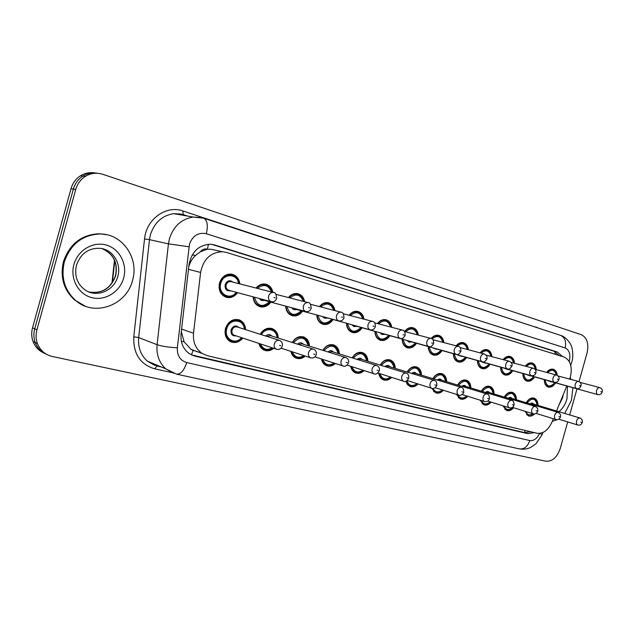 <?xml version="1.0" encoding="UTF-8"?>
<svg xmlns="http://www.w3.org/2000/svg" width="634" height="634" viewBox="0 0 634 634"><rect width="100%" height="100%" fill="white"/><g stroke="black" fill="none" stroke-linecap="round" stroke-linejoin="round"><path stroke-width="0.95" d="M513.611 407.733C511.4 410.293 509.062 411.22 506.606 410.499L502.936 405.815M491.136 402.13C488.846 404.706 486.436 405.609 483.901 404.849L480.12 400.189M467.757 396.305C465.396 398.889 462.907 399.777 460.276 398.976L456.409 394.348M443.435 390.259C440.987 392.85 438.411 393.714 435.693 392.858L431.738 388.293C430.169 387.493 429.63 385.932 430.114 383.61C431.041 381.113 432.467 380.051 434.409 380.424C436.105 380.717 436.913 382.365 436.842 385.385M418.099 383.966C415.563 386.558 412.892 387.398 410.087 386.486L407.448 384.545L405.831 381.272M391.685 377.42C389.054 380.004 386.28 380.812 383.38 379.837C380.86 378.752 379.306 376.564 378.72 373.275M364.13 370.597C361.388 373.18 358.511 373.949 355.508 372.895C352.94 371.77 351.339 369.567 350.705 366.278M335.346 363.48C332.478 366.056 329.49 366.777 326.375 365.636C323.776 364.471 322.135 362.244 321.446 358.971M305.247 356.062C302.244 358.622 299.129 359.28 295.904 358.036C293.288 356.823 291.608 354.596 290.871 351.355M273.737 348.32C270.583 350.856 267.326 351.434 263.974 350.063C261.367 348.795 259.671 346.576 258.886 343.406M242.806 338.081C239.169 342.328 235.056 343.533 230.459 341.671C225.886 338.921 224.238 334.514 225.506 328.452C228.295 321.287 232.892 318.442 239.311 319.908C243.202 321.596 245.295 324.83 245.58 329.617M534.525 413.954C532.536 415.896 530.515 416.554 528.463 415.936L524.897 411.244M534.454 377.064C532.314 380.352 529.858 381.716 527.068 381.145C524.35 380.17 522.939 377.674 522.844 373.656C523.002 377.317 524.318 379.584 526.814 380.463C529.287 381.097 531.609 379.901 533.773 376.873M512.644 370.866C510.449 374.219 507.897 375.59 504.997 374.995C502.176 373.989 500.701 371.429 500.583 367.316M489.979 364.423C487.72 367.831 485.081 369.234 482.07 368.608C479.13 367.562 477.584 364.93 477.442 360.73M466.41 357.727C464.08 361.198 461.346 362.608 458.216 361.959C455.149 360.873 453.532 358.178 453.365 353.883M441.89 350.753C439.481 354.295 436.652 355.722 433.379 355.04C430.185 353.907 428.489 351.141 428.291 346.743M416.34 343.493C413.859 347.099 410.919 348.549 407.511 347.828C404.175 346.655 402.4 343.81 402.17 339.309M389.712 335.917C387.144 339.602 384.093 341.068 380.535 340.315C377.056 339.087 375.185 336.163 374.924 331.55M361.927 328.024C359.272 331.78 356.094 333.262 352.385 332.47C348.74 331.186 346.774 328.182 346.481 323.451M332.905 319.766C330.163 323.609 326.859 325.107 322.975 324.267C319.164 322.936 317.087 319.837 316.762 314.979M302.577 311.143C299.731 315.066 296.284 316.58 292.226 315.7C288.224 314.305 286.045 311.112 285.68 306.127M270.837 302.117C267.889 306.119 264.291 307.656 260.035 306.729C255.843 305.271 253.537 301.974 253.132 296.847M237.584 292.662C234.532 296.76 230.768 298.313 226.306 297.33C220.45 294.937 218.183 290.158 219.507 282.994C221.773 276.701 225.807 273.753 231.608 274.142C236.355 275.251 239.105 278.508 239.858 283.905M555.455 383.031C553.379 386.264 551.001 387.612 548.307 387.065C545.7 386.122 544.352 383.689 544.273 379.75M569.649 379.077L570.386 376.858C572.542 366.714 570.426 360.104 564.038 357.021L226.568 252.475L222.423 251.73C210.591 252.3 203.316 259.203 200.606 272.43L193.521 333.254C192.823 342.194 195.708 348.938 202.167 353.487L207.437 355.722L536.982 433.22C543.132 433.973 548.109 430.296 551.913 422.196L553.339 418.733M200.352 251.777L207.389 249.186C204.647 248.496 202.301 249.36 200.352 251.777L195.637 255.367C192.3 258.474 190.018 262.23 188.797 266.637M196.096 351.474L197.951 351.91M181.308 331.598L184.05 341.702L190.889 349.271L193.077 350.451L191.436 354.889M216.384 250.422L210.734 249.202L207.714 249.289M556.525 410.975L566.756 386.13M515.775 399.602C515.545 395.901 514.214 393.635 511.773 392.811C508.904 392.161 506.4 393.587 504.252 397.082C506.534 393.246 509.237 391.677 512.351 392.359C515.03 393.405 516.401 395.885 516.464 399.808M493.395 393.793C492.436 388.943 491.049 386.629 489.226 386.835C486.23 386.154 483.623 387.604 481.412 391.186C483.75 387.247 486.555 385.646 489.805 386.375C492.586 387.461 494.013 390.005 494.1 394.007M457.621 385.044C460.054 381.018 462.971 379.386 466.37 380.154C469.255 381.288 470.745 383.895 470.848 387.976M432.879 378.664C435.392 374.528 438.427 372.863 441.985 373.68C444.981 374.86 446.542 377.539 446.661 381.7M407.099 372.015C409.699 367.76 412.869 366.072 416.593 366.943C419.708 368.172 421.333 370.922 421.483 375.169M380.226 365.097C382.92 360.714 386.225 358.987 390.132 359.922C393.373 361.214 395.077 364.027 395.244 368.37M352.187 357.877C354.977 353.36 358.424 351.601 362.537 352.599C365.905 353.946 367.688 356.847 367.878 361.277M322.888 350.348C325.789 345.673 329.403 343.874 333.738 344.951C337.24 346.378 339.095 349.35 339.317 353.875M292.266 342.487C295.278 337.637 299.082 335.798 303.662 336.971C307.292 338.469 309.226 341.528 309.471 346.148M260.209 334.269C263.356 329.22 267.358 327.342 272.208 328.634C275.98 330.219 277.993 333.365 278.255 338.073M526.244 402.764C528.463 399.016 531.07 397.47 534.058 398.12C536.633 399.127 537.949 401.552 537.989 405.395M525.324 366.143C527.345 363.551 529.548 362.482 531.942 362.941C534.533 363.742 535.984 365.984 536.301 369.646M503.142 359.637C505.219 357.029 507.485 355.959 509.95 356.435C512.637 357.259 514.158 359.541 514.523 363.282M480.089 352.861C482.22 350.253 484.55 349.183 487.086 349.667C489.884 350.515 491.485 352.845 491.889 356.657M456.115 345.815C458.295 343.2 460.688 342.138 463.303 342.629C466.212 343.501 467.892 345.879 468.344 349.762M431.152 338.477C433.387 335.861 435.851 334.807 438.546 335.307C441.573 336.194 443.34 338.619 443.848 342.59M404.611 331.511C406.973 328.42 409.683 327.144 412.742 327.675C415.904 328.586 417.766 331.059 418.321 335.109M377.444 323.57C379.869 320.455 382.667 319.171 385.829 319.718C389.125 320.646 391.091 323.174 391.717 327.303M349.08 315.28C351.577 312.15 354.454 310.858 357.727 311.405C361.182 312.348 363.258 314.932 363.956 319.156M319.449 306.618C322.009 303.472 324.98 302.172 328.357 302.719C331.97 303.678 334.173 306.309 334.958 310.628M288.47 297.552C291.085 294.406 294.136 293.098 297.623 293.637C301.427 294.596 303.765 297.291 304.637 301.713M256.033 288.05C258.712 284.92 261.834 283.604 265.416 284.119C269.426 285.07 271.923 287.82 272.913 292.369M546.682 372.404C548.648 369.828 550.795 368.758 553.117 369.202C555.487 369.931 556.858 371.976 557.246 375.328M567.707 421.919L560.29 448.349C557.143 457.32 552.341 461.607 545.882 461.219L52.36 356.506C45.22 354.802 40.243 350.499 37.438 343.612C35.829 339.158 35.655 334.554 36.923 329.807L75.739 189.479L73.37 189.098C75.01 183.464 78.204 179.113 82.951 176.062C87.508 173.304 92.382 172.377 97.565 173.28C92.382 172.377 87.508 173.304 82.951 176.062C78.204 179.113 75.01 183.464 73.37 189.098L34.719 328.816L73.37 189.098L71.016 188.726C72.648 183.107 75.834 178.78 80.558 175.745C85.107 172.995 89.957 172.076 95.124 172.971M46.496 354.295C41.162 351.981 37.406 348.074 35.235 342.566C33.626 338.128 33.459 333.547 34.719 328.816C33.459 333.547 33.626 338.128 35.235 342.566C37.406 348.074 41.162 351.981 46.496 354.295M44.277 353.209C38.959 350.903 35.219 347.004 33.055 341.528C31.454 337.106 31.28 332.541 32.532 327.833L71.016 188.726M192.879 350.364L195.399 350.959M562.54 356.562L557.286 351.997L214.863 245.017L210.171 244.233C198.632 245.041 191.579 251.857 189.011 264.679L181.039 333.912C180.365 342.534 183.115 349.112 189.297 353.661L194.963 356.134L527.868 433.672L534.454 432.626M211.764 244.352L553.965 351.188L559.077 355.484M75.739 189.479C77.396 183.82 80.597 179.454 85.36 176.387C90.9 173.082 96.717 172.393 102.803 174.31L581.378 334.728C587.132 337.668 589.018 343.786 587.029 353.09L579.024 381.613M576.972 388.927L569.673 414.929M530.793 431.77L524.627 432.594L191.381 354.866M570.196 377.507L571.076 379.457M572.867 387.802L571.496 400.165L564.728 413.439M557.231 419.692L552.269 421.325M64.335 261.89C70.525 244.153 82.428 234.849 100.061 233.962C122.671 233.724 139.306 258.498 132.514 280.474C126.57 305.398 94.109 317.38 75.335 300.215C64.486 290.015 60.824 277.24 64.335 261.89M85.273 306.167L74.463 299.898C63.622 289.714 59.953 276.955 63.463 261.628C69.645 243.924 81.532 234.635 99.142 233.756L106.639 234.707M192.213 254.979L195.637 255.367M554.94 354.2L555.257 351.727M524.381 432.539L525.324 430.486M181.379 341.48L184.05 341.702M207.389 249.186L208.459 244.264M181.593 329.094L193.521 333.254M188.472 269.347L200.606 272.43M114.73 260.843L112.416 282.439M32.532 327.833L36.923 329.807M553.965 351.188L557.286 351.997M569.221 361.42L569.324 361.055C570.743 354.374 569.356 350.008 565.163 347.955L206.319 233.724C198.339 232.131 192.72 235.618 189.463 244.193L177.354 347.804C177.005 355.563 180.127 360.477 186.705 362.553L529.802 440.543C533.812 441.01 537.085 438.633 539.613 433.402M571.828 361.895C574.055 355.127 571.773 346.148 571.218 345.799C571.385 345.118 566.812 337.026 560.519 335.362C564.934 337.423 566.479 341.623 565.163 347.955M173.708 373.331L165.807 368.869C159.142 362.775 156.241 354.715 157.089 344.69L168.438 243.852L169.444 238.685C173.565 226.172 181.459 218.952 193.124 217.026L201.343 217.549M187.933 216.131L183.488 214.68L173.637 213.658C162.193 215.505 154.466 222.494 150.456 234.635L149.497 239.652L168.438 243.852L188.956 246.777M171.521 372.499L154.744 368.829C140.169 364.415 133.18 353.748 133.782 336.812L144.536 238.939C146.216 219.174 166.259 204.853 182.782 210.94L535.69 327.207M535.754 326.93L538.147 328.016M177.354 347.804C168.747 347.329 161.987 346.291 157.089 344.69L138.672 337.565C137.871 347.305 140.748 355.151 147.318 361.111L157.28 366.087L161.274 366.967M144.536 238.939L149.497 239.652L138.672 337.565L133.782 336.812M157.002 366.024L154.744 368.829M182.782 210.94L183.281 214.617M186.705 362.553C184.129 370.446 180.761 374.306 176.593 374.147L519.476 448.896C523.288 449.554 527.012 449.078 530.65 447.469L536.015 443.721L541.904 435.027C542.49 434.956 541.84 434.401 539.954 433.363M529.802 440.543C527.67 446.566 524.231 449.355 519.476 448.896M560.519 335.362L203.665 218.191C207.35 220.212 208.237 225.395 206.319 233.724M570.418 364.146L570.727 365.216M179.517 213.761L179.462 214.664M524.627 432.594L527.868 433.672M192.181 355.072L194.963 356.134M211.97 244.415L214.863 245.017M554.798 382.849C552.063 386.185 549.813 387.366 548.053 386.399C545.811 385.623 544.551 383.594 544.281 380.313M545.097 379.972C546.603 386.867 549.781 387.81 554.639 382.809M602.157 392.074C601.365 394.118 599.938 394.974 597.894 394.657C596.562 394.063 596.126 392.684 596.586 390.496C597.307 388.444 598.369 387.493 599.788 387.636L580.142 382.397M600.786 391.669L601.539 391.883L600.786 391.669M549.591 381.208L597.894 394.657M546.698 372.412C548.513 370.161 550.471 369.242 552.555 369.654L550.93 369.226M551.247 381.882L548.378 380.875M556.359 374.979C554.679 369.654 551.746 368.877 547.57 372.641M526.672 402.027C528.724 399.119 530.991 397.962 533.479 398.556C535.825 399.341 537.109 401.552 537.331 405.197M537.164 405.15C535.476 398.017 532.108 397.296 527.052 403.002M558.792 419.177L577.828 425.042C576.56 424.408 576.155 423.044 576.607 420.952C577.384 418.781 578.525 417.814 580.015 418.044C581.901 418.86 582.654 420.334 582.274 422.466M581.616 422.339L580.839 422.141L581.616 422.339M580.015 418.044L532.814 403.842L531.03 404.207M526.648 414.755L528.233 415.246L524.992 411.268M530.079 403.921C531.53 402.733 532.75 402.796 533.741 404.12M525.943 411.569C527.528 415.175 529.976 415.936 533.281 413.844M563.285 394.562L562.627 397.716L558.831 405.372M567.438 386.312L566.97 398.929C565.354 404.413 562.667 408.661 558.895 411.688M523.7 373.886C525.293 380.931 528.597 381.914 533.606 376.834M580.95 385.971C580.126 388.048 578.676 388.927 576.615 388.602C575.228 387.992 574.769 386.574 575.236 384.347C575.965 382.262 577.067 381.288 578.533 381.446L558.086 376.002M579.508 385.535L580.292 385.765L579.508 385.535M528.328 375.154L576.615 388.602M525.364 366.151C527.226 363.892 529.231 362.981 531.379 363.401L529.683 362.957M530.087 375.867L527.1 374.821M535.429 369.416C533.852 363.52 530.801 362.505 526.252 366.389M511.939 370.676C509.728 373.743 507.335 374.948 504.751 374.306C502.16 373.394 500.781 371.064 500.606 367.324M501.47 367.562C503.158 374.765 506.59 375.788 511.765 370.621M556.422 374.995C558.689 376.152 559.505 377.682 558.887 379.6C558.134 381.66 556.66 382.556 554.473 382.302C553.03 381.676 552.539 380.226 553.014 377.951C553.767 375.819 554.901 374.837 556.422 374.995L535.12 369.337M557.365 379.156L558.182 379.394L557.365 379.156M506.249 368.869L554.473 382.302M503.206 359.652C505.116 357.386 507.176 356.474 509.387 356.91L507.612 356.443M508.111 369.622L504.997 368.528M513.611 363.036C511.947 357.053 508.785 356.007 504.117 359.89M489.258 364.225C485.739 367.894 483.259 369.123 481.824 367.902C479.13 366.959 477.679 364.566 477.481 360.746M478.361 360.984C480.152 368.362 483.718 369.424 489.068 364.17M535.904 372.998C535.231 375.011 533.733 375.922 531.411 375.74C529.905 375.09 529.398 373.608 529.873 371.286C530.642 369.115 531.815 368.116 533.4 368.283L511.194 362.394M534.303 372.515L535.151 372.76L534.303 372.515M483.298 362.331L531.411 375.74M480.176 352.884C482.133 350.618 484.249 349.714 486.532 350.158L484.669 349.675M485.264 363.131L482.022 361.982M490.938 356.403C489.186 350.333 485.913 349.247 481.103 353.13M465.665 357.521C465.007 359.858 462.44 361.103 457.978 361.245C455.164 360.263 453.651 357.814 453.429 353.899M454.316 354.144C456.218 361.697 459.927 362.807 465.459 357.465M509.403 361.285C511.606 362.426 512.462 364.027 511.963 366.087C510.267 368.734 508.737 369.67 507.382 368.901C505.813 368.235 505.266 366.714 505.75 364.336C506.534 362.125 507.755 361.111 509.403 361.285L486.23 355.159M510.267 365.588L511.155 365.85L510.267 365.588M459.42 355.531L507.382 368.901M456.218 345.839C458.231 343.58 460.411 342.677 462.749 343.137L460.807 342.629M461.504 356.387L458.128 355.175M467.353 349.5C465.514 343.351 462.115 342.209 457.177 346.093M515.608 399.555C513.809 392.248 510.307 391.503 505.084 397.336M536.11 413.4L555.923 419.534C554.615 418.876 554.187 417.481 554.647 415.349C555.439 413.138 556.62 412.155 558.174 412.401C560.123 413.336 560.884 414.842 560.464 416.903M559.759 416.768L558.95 416.57L559.759 416.768M558.174 412.401L511.075 398.184L509.181 398.572M504.735 409.287L506.384 409.802L503.055 405.855M508.222 398.279C509.728 397.05 511.004 397.114 512.05 398.477M504.038 406.156C506.106 410.214 508.991 410.642 512.684 407.448M493.204 393.738C491.302 386.249 487.649 385.488 482.26 391.44M512.478 407.385L533.123 413.796C531.768 413.114 531.316 411.688 531.783 409.524C532.6 407.258 533.82 406.259 535.445 406.521C537.458 407.599 538.226 409.136 537.759 411.117M537.006 410.975L536.166 410.761L537.006 410.975M535.445 406.521L488.489 392.311L486.476 392.723M481.967 403.604L483.687 404.143L480.271 400.236M485.501 392.43C487.07 391.138 488.41 391.202 489.511 392.62M481.285 400.553C483.465 404.555 486.421 404.983 490.161 401.829M457.661 385.06C459.943 381.383 462.654 379.901 465.784 380.622C467.765 380.551 469.208 382.928 470.119 387.754M469.921 387.699C467.9 380.012 464.096 379.227 458.525 385.321M487.847 401.108L509.371 407.82C507.961 407.115 507.493 405.657 507.961 403.454C508.801 401.132 510.069 400.117 511.765 400.403C513.278 400.522 514.055 402.083 514.111 405.086M513.302 404.936L512.431 404.714L513.302 404.936M511.765 400.403L464.999 386.201L462.868 386.645M458.287 397.692L460.078 398.263L456.591 394.411M461.877 386.344C463.509 385.004 464.912 385.06 466.085 386.526M457.645 394.744C459.927 398.675 462.963 399.095 466.743 395.988M100.893 248.393C113.28 250.018 121.562 264.037 117.805 276.424C114.366 290.507 96.954 298.083 85.336 290.126C77.15 284.119 74.202 275.798 76.476 265.178C80.89 253.172 89.029 247.585 100.893 248.393M73.909 264.497C77.768 250.137 93.246 241.102 106.449 245.096C119.707 248.885 127.561 264.275 123.638 278.057C119.905 291.886 105.228 301.126 91.882 297.663C78.489 294.406 69.835 278.801 73.909 264.497M101.765 248.552C113.478 253.6 118.114 262.674 115.657 275.782C110.776 288.692 101.82 294.065 88.8 291.909C101.67 294.017 110.562 288.621 115.459 275.727C117.916 262.611 113.343 253.552 101.757 248.544M441.113 350.539C440.424 352.932 437.769 354.184 433.157 354.311C430.224 353.289 428.632 350.776 428.378 346.766M429.289 347.012C431.302 354.763 435.17 355.92 440.899 350.483M486.983 358.907C485.319 361.57 483.766 362.529 482.323 361.776C480.675 361.079 480.096 359.518 480.588 357.093C481.396 354.834 482.648 353.804 484.368 353.994L460.173 347.606M485.192 358.368L486.119 358.638L485.192 358.368M434.559 348.454L482.323 361.776M431.279 338.516C433.339 336.258 435.582 335.362 437.991 335.822L435.962 335.299M436.778 349.358L433.244 348.09M442.809 342.312C440.796 335.988 437.23 334.863 432.103 338.936M415.547 343.271C415.008 345.601 412.259 346.869 407.29 347.091C404.23 346.029 402.558 343.446 402.281 339.341M403.208 339.586C405.34 347.535 409.374 348.74 415.31 343.208M458.231 346.37C459.983 346.457 460.87 348.121 460.91 351.379C459.27 354.097 457.685 355.072 456.155 354.327C454.435 353.613 453.817 352.005 454.316 349.524C455.141 347.226 456.44 346.172 458.231 346.37L432.943 339.721M459.008 350.824L459.975 351.101L459.008 350.824M408.661 341.068L456.155 354.327M404.746 331.542C406.949 328.824 409.429 327.707 412.195 328.206L410.071 327.667M411.014 342.043L408.922 342.138L407.321 340.704M417.243 334.823C414.921 328.158 411.078 327.152 405.712 331.796M388.888 335.695C386.391 339.024 383.538 340.307 380.329 339.562C377.127 338.453 375.376 335.798 375.059 331.582M376.01 331.844C378.268 339.998 382.476 341.258 388.634 335.624M430.914 338.405C432.745 338.532 433.664 340.244 433.664 343.533C432.119 346.251 430.502 347.25 428.814 346.552C427.007 345.807 426.357 344.159 426.856 341.615C427.696 339.269 429.052 338.199 430.914 338.405L404.468 331.471M431.643 342.946L432.65 343.232L431.643 342.946M381.644 333.373L428.814 346.552M377.602 323.617C379.861 320.875 382.421 319.758 385.282 320.265L383.079 319.702M384.156 334.411L381.969 334.49L380.289 333.001M390.592 327.009C388.127 320.233 384.125 319.187 378.593 323.871M432.935 378.68C435.296 374.9 438.118 373.394 441.399 374.163C445.1 376.754 446.605 379.195 445.908 381.47M445.702 381.406C443.546 373.529 439.584 372.705 433.814 378.95M462.146 394.546L484.606 401.591C483.14 400.854 482.648 399.365 483.124 397.122C483.988 394.744 485.303 393.714 487.07 394.031C488.608 394.15 489.4 395.735 489.448 398.802M488.584 398.635L487.673 398.406L488.584 398.635M487.07 394.031L440.567 379.845L438.284 380.321M433.648 391.543L435.503 392.137L431.96 388.365M437.286 380.012C438.99 378.609 440.464 378.672 441.7 380.194M432.959 388.507C435.328 392.533 438.466 393.009 442.374 389.926M407.179 372.047C409.627 368.156 412.568 366.618 415.999 367.435C419.851 370.161 421.42 372.657 420.707 374.932M420.485 374.868C418.186 366.769 414.05 365.921 408.074 372.317M435.312 387.699L458.754 395.093C457.233 394.316 456.718 392.795 457.201 390.512C458.089 388.079 459.46 387.033 461.314 387.374C462.955 387.612 463.755 389.236 463.723 392.24M462.788 392.058L461.837 391.82L462.788 392.058M461.314 387.374L415.119 373.228L412.686 373.735M407.979 385.131L409.905 385.749L406.006 381.216M411.68 373.426C413.455 371.96 415.001 372.007 416.316 373.592M406.83 380.828C409.009 385.971 412.401 386.898 416.99 383.61M380.329 365.129C382.865 361.118 385.932 359.557 389.545 360.429C392.509 361.538 394.142 364.106 394.443 368.124M394.197 368.053C391.749 359.724 387.429 358.844 381.24 365.414M435.843 385.195L434.845 384.941L435.843 385.195M434.25 380.368L388.602 366.325L385.995 366.88M381.224 378.45L383.213 379.092C380.963 378.141 379.528 376.224 378.91 373.331M384.973 366.563C386.827 365.018 388.46 365.065 389.862 366.714M379.909 373.656C382.064 379.211 385.599 380.345 390.52 377.04M361.071 327.786C358.511 331.178 355.547 332.478 352.187 331.709C348.843 330.552 346.996 327.81 346.647 323.491M347.614 323.752C350.016 332.129 354.406 333.452 360.801 327.715M405.158 335.338C403.676 338.057 402.027 339.079 400.205 338.413C398.31 337.645 397.621 335.949 398.128 333.341C398.992 330.948 400.387 329.862 402.328 330.076L374.646 322.841M403.01 334.697L404.072 334.998L403.01 334.697M353.447 325.337L400.205 338.413M349.279 315.336C351.601 312.578 354.232 311.46 357.188 311.968L354.889 311.389M356.126 326.447L353.835 326.518L352.068 324.965M362.775 318.847C360.152 311.968 355.991 310.882 350.285 315.597M331.931 319.504C329.371 322.936 326.32 324.267 322.785 323.498C319.282 322.294 317.341 319.473 316.96 315.035M317.943 315.304C320.495 323.911 325.091 325.29 331.733 319.449M375.312 326.748C374.425 329.181 372.737 330.235 370.256 329.894C368.267 329.094 367.53 327.35 368.045 324.671C368.925 322.238 370.375 321.129 372.404 321.351L343.39 313.798M373.03 326.058L374.131 326.375L373.03 326.058M323.99 316.937L370.256 329.894M319.687 306.674C322.064 303.916 324.782 302.79 327.833 303.306L325.44 302.703M326.851 318.125L324.442 318.181L322.587 316.556M333.722 310.311C330.932 303.329 326.597 302.212 320.717 306.943M301.578 310.874C298.923 314.377 295.745 315.724 292.052 314.916C288.375 313.656 286.33 310.747 285.902 306.182M286.909 306.46C289.619 315.312 294.43 316.762 301.348 310.811M344.032 317.737C343.097 320.241 341.377 321.311 338.865 320.962C336.765 320.13 335.98 318.339 336.503 315.589C337.399 313.109 338.905 311.976 341.021 312.197L310.597 304.32M341.591 317L342.748 317.333L341.591 317M293.177 308.148L294.62 308.996L338.865 320.962M288.739 297.615C291.18 294.865 293.97 293.74 297.108 294.239L294.644 293.621M296.236 309.432C294.358 310.026 292.86 309.471 291.751 307.759M303.337 301.38C300.381 294.303 295.864 293.146 289.801 297.893M269.815 301.839C267.065 305.422 263.752 306.785 259.877 305.929C256.017 304.613 253.862 301.61 253.394 296.918M254.424 297.195C257.301 306.317 262.349 307.839 269.545 301.768M311.199 308.282C310.232 310.85 308.473 311.952 305.921 311.587C303.702 310.731 302.862 308.885 303.393 306.056C304.304 303.527 305.865 302.378 308.069 302.6L276.147 294.374M308.592 307.498L309.812 307.847L308.592 307.498M260.915 298.939L262.484 299.866L305.921 311.587M256.35 288.129C258.838 285.387 261.691 284.262 264.925 284.745C268.539 285.601 270.845 288.05 271.851 292.1M264.196 300.326C262.214 300.928 260.645 300.334 259.472 298.551M271.542 292.02C268.396 284.856 263.689 283.652 257.436 288.407M236.545 292.377C233.692 296.038 230.229 297.417 226.172 296.522C220.664 294.287 218.532 289.801 219.768 283.073C221.9 277.169 225.688 274.411 231.141 274.791C235.468 275.798 238.019 278.746 238.812 283.644M238.503 283.564C237.544 273.302 223.208 272.992 220.767 283.35C217.454 293.693 230.293 300.944 236.236 292.298M230.625 290.784C226.568 291.275 224.745 289.223 225.165 284.618C227.099 280.545 229.674 279.713 232.884 282.122M231.164 281.686L230.816 281.591C228.589 281.377 227.035 282.479 226.156 284.888C225.656 287.646 226.544 289.445 228.826 290.301L271.304 301.736C268.967 300.849 268.063 298.947 268.602 296.03C269.529 293.471 271.138 292.29 273.436 292.504L231.156 281.678M273.912 297.504L275.188 297.877L273.912 297.504M352.314 357.925C354.937 353.78 358.155 352.179 361.951 353.122C365.033 354.295 366.729 356.934 367.046 361.023M366.793 360.944C364.178 352.377 359.66 351.466 353.241 358.21M377.904 373.014L403.509 381.192C401.877 380.352 401.306 378.744 401.798 376.39C402.756 373.83 404.246 372.752 406.283 373.157C408.082 373.592 408.906 375.28 408.748 378.221M407.662 378.015L406.624 377.753L407.662 378.015M406.085 373.093L360.944 359.137L358.139 359.732M353.304 371.469L355.357 372.142C353.067 371.152 351.593 369.226 350.927 366.341M357.108 359.415C359.05 357.782 360.77 357.83 362.268 359.541M351.957 366.674C354.224 372.245 357.869 373.418 362.902 370.201M323.047 350.396C325.781 346.116 329.141 344.476 333.151 345.49C336.353 346.743 338.12 349.453 338.461 353.613M338.184 353.526C335.386 344.698 330.655 343.755 323.99 350.697M347.155 365.129L373.949 373.751C372.253 372.863 371.659 371.223 372.158 368.829C373.149 366.198 374.71 365.105 376.85 365.549C379.021 366.634 379.853 368.362 379.346 370.716M378.173 370.502L377.079 370.224L378.173 370.502M376.612 365.477L332.073 351.624L329.046 352.274M324.148 364.185L326.248 364.875C323.934 363.853 322.421 361.911 321.707 359.058M328.008 351.949C330.037 350.222 331.859 350.261 333.46 352.052M322.769 359.407C325.147 364.97 328.903 366.19 334.047 363.06M292.448 342.542C295.293 338.096 298.828 336.424 303.068 337.526C306.27 338.651 308.108 341.433 308.584 345.871M308.282 345.776C305.295 336.67 300.334 335.695 293.407 342.851M314.916 356.855L342.962 365.953C341.219 365.018 340.593 363.337 341.1 360.912C342.13 358.202 343.771 357.093 346.021 357.592C348.177 358.638 349.017 360.397 348.541 362.862M347.273 362.624L346.124 362.331L347.273 362.624M345.72 357.497L301.903 343.779L298.63 344.492M293.661 356.554L295.801 357.267C293.479 356.205 291.941 354.263 291.172 351.458M297.576 344.159C299.708 342.328 301.633 342.352 303.353 344.23M292.266 351.815C294.762 357.354 298.63 358.622 303.876 355.619M260.431 334.34C263.395 329.704 267.12 327.992 271.621 329.204C275.053 330.599 276.963 333.46 277.343 337.779M277.018 337.676C276.804 328.903 265.614 326.621 261.406 334.649M281.076 348.145L310.446 357.766C308.655 356.784 308.013 355.056 308.52 352.607C309.598 349.809 311.326 348.684 313.695 349.247C315.875 350.325 316.723 352.124 316.231 354.62M314.852 354.366L313.656 354.057L314.852 354.366M313.307 349.12L270.353 335.576L266.795 336.361M272.652 347.955C269.783 350.063 266.866 350.507 263.902 349.286L261.002 347.02L259.235 343.517M265.733 336.028C267.968 334.063 270.013 334.07 271.859 336.052M260.368 343.89C262.975 349.382 266.954 350.697 272.287 347.836M241.792 337.748C238.4 341.544 234.612 342.59 230.427 340.894C226.124 338.318 224.571 334.189 225.759 328.491C228.375 321.771 232.702 319.1 238.725 320.503C242.386 322.199 244.352 325.139 244.629 329.315M244.28 329.204C244.003 318.664 229.262 318.157 226.742 328.777C223.588 338.619 235.396 345.562 241.514 337.653M236.149 335.877C232.306 336.226 230.618 334.229 231.069 329.886C233.13 325.686 235.737 324.893 238.891 327.493M279.261 340.323L237.33 326.993C234.881 326.367 233.13 327.429 232.052 330.163C231.568 332.485 232.218 334.158 234.009 335.164L276.273 349.16C274.443 348.106 273.785 346.354 274.308 343.89C275.433 340.981 277.256 339.848 279.768 340.49C281.932 341.56 282.78 343.39 282.312 345.966M280.807 345.688L279.546 345.372L280.807 345.688M276.717 349.326L276.273 349.16C279.126 349.968 281.131 348.93 282.296 346.037M190.889 349.271L202.167 353.487M210.734 249.202L222.423 251.73M239.311 319.908L238.352 319.615M272.208 328.634L271.487 328.412M303.662 336.971L303.092 336.805M333.738 344.951L333.294 344.817M111.988 283.073L114.445 260.146M80.558 175.745L85.36 176.387M33.055 341.528L37.438 343.612M203.665 218.191L193.124 217.026L173.637 213.658L181.522 214.133M176.593 374.147L165.807 368.869L147.318 361.111L154.855 365.406M157.129 366.04L161.202 366.935M187.87 216.123L183.377 214.657M542.03 434.718L542.95 432.483M571.805 361.99L570.877 364.708M548.053 386.399L546.373 385.932M602.157 392.066C602.736 390.045 601.943 388.571 599.788 387.636M556.541 375.035C555.978 371.976 554.647 370.185 552.555 369.654M533.479 398.556L531.712 398.033M577.828 425.042C579.944 425.462 581.426 424.614 582.266 422.49M528.233 415.246L533.551 413.907M526.814 380.463L525.047 379.972M580.95 385.955C581.576 383.974 580.768 382.468 578.533 381.446M535.603 369.464C534.636 365.247 533.226 363.227 531.379 363.401M504.751 374.306L502.905 373.791M513.802 363.092C513.144 359.391 511.678 357.33 509.387 356.91M481.824 367.902L479.883 367.363M535.912 372.982C536.348 370.771 535.508 369.21 533.4 368.283M491.144 356.459C490.534 352.837 488.996 350.737 486.532 350.158M457.978 361.245L455.941 360.675M467.575 349.564C466.6 345.459 464.991 343.319 462.749 343.137M511.773 392.811L509.91 392.256M555.923 419.534C558.015 420.001 559.529 419.137 560.456 416.934M506.384 409.802C508.238 410.658 510.402 409.897 512.89 407.511M489.226 386.835L487.269 386.257M533.123 413.796C535.342 414.224 536.879 413.336 537.751 411.149M483.687 404.143C485.921 404.896 488.148 404.143 490.383 401.893M465.784 380.622L463.716 380.012M509.371 407.82C511.741 408.169 513.318 407.274 514.103 405.118M460.078 398.263C462.392 399.04 464.69 398.31 466.981 396.068M100.061 233.962L99.142 233.756M75.335 300.215L74.463 299.898M433.157 354.311L431.009 353.717M486.991 358.892C487.562 357.053 486.682 355.412 484.368 353.994M443.055 342.376C442.12 338.342 440.432 336.163 437.991 335.822M407.29 347.091L405.039 346.465M417.505 334.887C416.617 330.916 414.842 328.689 412.195 328.206M380.329 339.562L377.951 338.905M390.869 327.081C390.029 323.189 388.174 320.915 385.282 320.265M441.399 374.163L439.211 373.513M484.606 401.591C487.15 401.821 488.766 400.902 489.44 398.834M435.503 392.137C439.513 392.414 441.89 391.701 442.627 390.005M415.761 367.363L413.693 366.745M458.754 395.093C460.522 396.543 464.437 392.589 463.708 392.28M409.905 385.749C414.057 386.066 416.506 385.385 417.267 383.705M389.252 360.342L387.097 359.692M436.834 385.424C434.972 388.285 433.276 389.244 431.754 388.301L407.258 380.527M383.213 379.092C387.643 379.409 390.179 378.76 390.821 377.143M352.187 331.709L349.683 331.011M405.166 335.323C405.221 332.042 404.278 330.29 402.328 330.076M363.076 318.926C361.863 314.575 359.906 312.261 357.188 311.968M320.154 322.761L322.785 323.498C325.924 324.481 329.006 323.158 332.026 319.528M375.32 326.724C375.463 323.475 374.488 321.676 372.404 321.351M334.039 310.398C332.842 306.071 330.774 303.71 327.833 303.306M289.27 314.139L292.052 314.916C295.428 315.898 298.63 314.559 301.665 310.898M344.04 317.713C343.691 313.767 342.685 311.928 341.021 312.197M303.694 301.467C302.458 297.14 300.262 294.731 297.108 294.239M256.936 305.113L259.877 305.929C263.609 306.872 266.946 305.517 269.886 301.863M271.923 292.115C270.694 287.812 268.356 285.355 264.925 284.745L262.389 284.119M311.207 308.259C310.818 304.169 309.772 302.283 308.069 302.6M223.065 295.65L226.172 296.522C230.269 297.425 233.748 296.046 236.609 292.401M271.304 301.736C273.912 302.109 275.711 300.984 276.709 298.352C276.281 294.073 275.18 292.139 273.436 292.504M238.875 283.66C237.869 278.508 235.293 275.552 231.141 274.791L228.573 274.157M361.594 353.011L359.351 352.338M403.509 381.192C405.197 382.136 406.941 381.161 408.732 378.268M355.357 372.142C359.898 372.53 362.521 371.92 363.227 370.304M332.715 345.364L330.377 344.65M373.949 373.751C375.756 374.718 377.547 373.719 379.33 370.771M326.248 364.875C331.003 365.335 333.722 364.764 334.403 363.179M302.521 337.359L300.096 336.622M342.962 365.953C344.896 366.943 346.75 365.937 348.526 362.917M295.801 357.267C298.234 358.503 301.055 357.996 304.272 355.745M270.916 328.991L268.412 328.222M272.723 347.979C269.395 350.174 266.462 350.61 263.902 349.286L261.747 348.557M310.446 357.766C313.196 358.487 315.122 357.457 316.215 354.683M237.79 320.21L235.23 319.425M241.863 337.771C237.782 341.766 233.97 342.812 230.427 340.894L228.295 340.165"/></g></svg>
